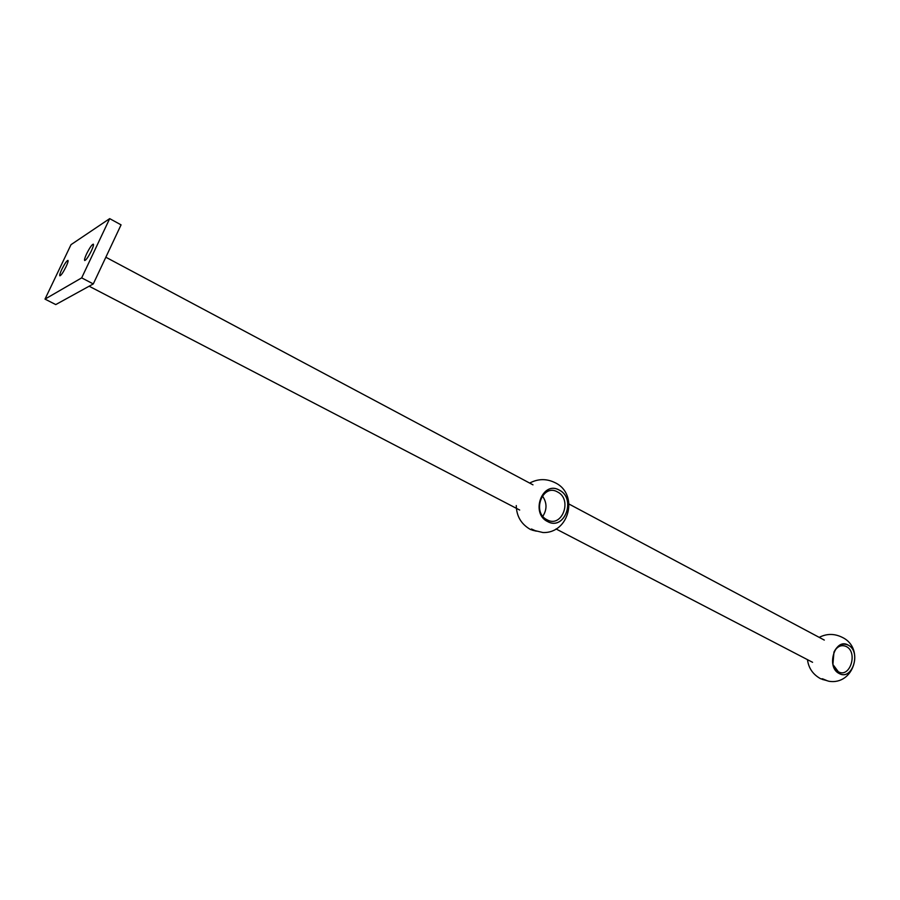 <?xml version="1.0" encoding="UTF-8"?>
<svg xmlns="http://www.w3.org/2000/svg" width="900" height="900" viewBox="0 0 900 900"><rect width="100%" height="100%" fill="white"/><g stroke="black" fill="none" stroke-linecap="round" stroke-linejoin="round"><path stroke-width="1.35" d="M532.192 530.145L531.439 528.998L536.366 531.169L532.192 530.145M547.616 521.572C529.999 513.293 542.531 480.094 559.361 490.129C576.63 498.465 564.548 531.214 547.616 521.572M559.339 490.174C542.565 480.173 530.066 513.27 547.627 521.528C564.514 531.135 576.562 498.488 559.339 490.174M547.087 519.806C531.484 512.46 542.576 483.064 557.494 491.94C572.827 499.32 562.084 528.368 547.087 519.806M542.363 495.877C547.043 502.56 547.2 509.366 542.846 516.262M66.038 266.749C63.169 272.452 61.099 275.479 59.839 275.827C59.4 275.276 60.053 273.15 61.774 269.426C64.642 263.756 66.701 260.73 67.961 260.37C68.4 260.91 67.759 263.036 66.038 266.749M91.406 250.83C88.324 256.939 86.085 260.168 84.679 260.539C84.184 259.942 84.825 257.715 86.614 253.834C89.674 247.759 91.913 244.53 93.33 244.148C93.825 244.732 93.184 246.96 91.406 250.83M109.688 218.632L121.061 224.854L93.285 283.928L55.766 304.582L45 299.115L71.01 244.665L109.688 218.632L81.675 277.875L45 299.115M93.285 283.928L81.675 277.875M822.488 679.466L821.768 678.859L822.488 678.791L826.695 680.512L822.488 679.466M839.239 673.538C825.57 667.204 835.121 637.2 848.205 645.086C861.626 651.476 852.379 681.12 839.239 673.538M848.194 645.131C842.299 642.701 837.551 645.03 833.951 652.129L832.916 664.414C834.019 668.734 836.123 671.76 839.25 673.492C852.356 681.053 861.581 651.499 848.194 645.131M834.109 651.746C837.394 646.2 841.455 644.467 846.304 646.549C858.229 652.207 850.005 678.488 838.35 671.76L832.95 664.56M516.274 505.553C516.499 516.274 521.28 524.284 530.606 529.582L542.97 532.53C569.273 533.565 579.026 494.145 555.289 482.794C546.694 478.496 538.155 478.598 529.65 483.075M519.683 510.041L89.134 286.211M532.98 484.841L105.84 257.231M812.565 662.299L556.031 528.941M824.299 640.08L569.104 504.101M807.469 659.655C808.571 668.104 812.925 674.449 820.541 678.69L828.776 681.232C853.819 685.586 865.283 648.383 842.344 637.391C834.525 633.488 826.808 633.476 819.202 637.369"/></g></svg>

